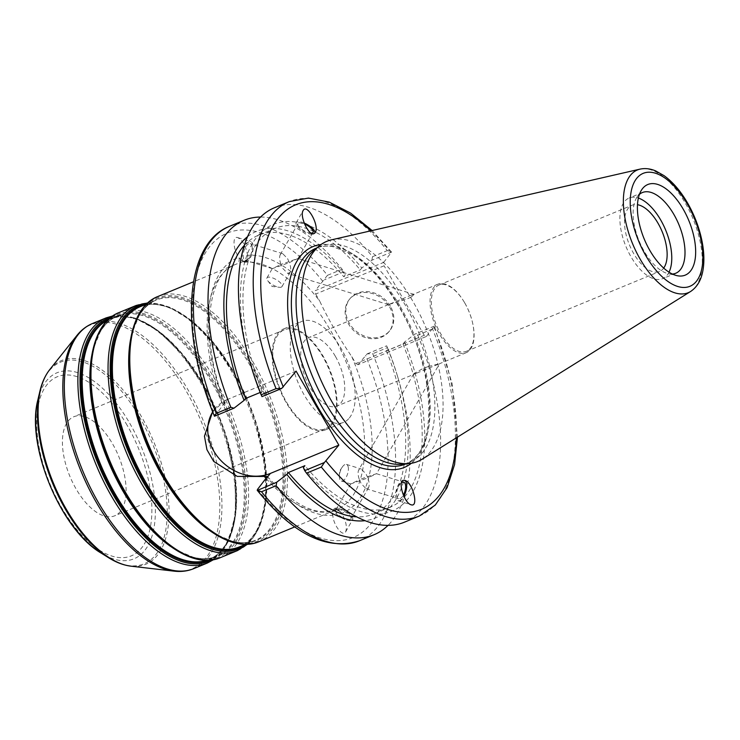 <?xml version="1.0" encoding="UTF-8"?>
<svg xmlns="http://www.w3.org/2000/svg" width="740" height="740" viewBox="0 0 740 740"><rect width="100%" height="100%" fill="white"/><g stroke="black" fill="none" stroke-linecap="round" stroke-linejoin="round"><path stroke-width="0.56" stroke-dasharray="3.7 2.78" d="M266.215 478.604A132.617 65.268 67.5 0 0 326.83 512.024A5.356 4.607 84.8 0 1 327.986 511.729A5.356 4.607 84.8 0 1 332.787 515.29C333.407 525.243 342.953 537.527 345.654 531.838C347.31 526.954 345.959 520.784 341.593 513.329L338.763 510.036L336.654 509.277L335.285 510.147A132.617 65.268 67.5 0 0 336.524 509.666A132.617 65.268 67.5 0 0 350.464 498.964A132.617 65.268 67.5 0 0 343.286 355.394A132.617 65.268 67.5 0 0 244.931 262.173C243.386 262.302 243.784 261.849 246.124 260.822L245.55 261.127C245.116 262.071 247.946 258.704 247.66 257.039L247.586 255.346C246.041 246.401 242.757 240.482 237.762 237.605C232.295 235.459 233.008 249.139 238.789 257.298A5.356 4.662 69.9 0 1 236.476 264.05A132.617 65.268 67.5 0 0 235.237 264.532A132.617 65.268 67.5 0 0 222.093 403.189L224.747 402.532L224.359 403.476L214.48 416.241M336.654 509.277A132.617 65.268 -112.5 0 1 334.258 509.814L327.996 511.738M326.83 512.024L334.258 509.814L332.972 511.322L332.787 515.29A137.973 67.904 -112.5 0 1 267.103 477.513M212.63 411.644L222.093 403.189M296.093 371.101L227.661 399.378L224.359 403.476A137.973 67.904 -112.5 0 1 238.789 257.298L241.61 260.6L243.719 261.35L236.476 264.05M243.719 261.35A132.617 65.268 -112.5 0 1 246.124 260.822L247.41 259.315L247.66 257.039M120.361 511.47A53.585 26.372 -112.5 0 1 114.728 515.798A53.585 26.372 -112.5 0 1 69.893 476.347A53.585 26.372 -112.5 0 1 73.797 416.75A53.585 26.372 -112.5 0 1 115.736 449.8A53.585 26.372 -112.5 0 1 120.361 511.47M244.931 262.173A5.356 4.607 -95.2 0 0 247.586 255.346A137.973 67.904 -112.5 0 1 319.625 300.93C328.773 320.17 339.503 338.763 351.824 356.699L355.792 363.571L424.224 335.294L426.434 336.423L358.003 364.7L355.792 363.571M351.824 356.699A137.973 67.904 -112.5 0 1 341.593 513.329A5.356 4.662 -110.1 0 0 335.442 510.082A5.356 4.662 -110.1 0 0 335.285 510.147M358.003 364.7L367.142 353.877L372.757 353.702A170.126 83.722 -112.5 0 1 359.464 540.764M229.529 226.311A170.126 83.722 -112.5 0 1 327.496 275.308L315.259 290.663L383.69 262.386L384.088 265.78L315.656 294.058L315.259 290.663M315.656 294.058L319.625 300.93M227.661 399.378A43.882 36.889 -141.1 0 0 214.859 408.859A43.882 36.889 -141.1 0 0 212.713 411.875M464.831 303.067A35.862 17.649 -112.5 0 1 472.629 323.075A35.862 17.649 -112.5 0 1 466.339 351.334A35.862 17.649 -112.5 0 1 440.457 333.315A35.862 17.649 -112.5 0 1 438.95 285.048A35.862 17.649 -112.5 0 1 463.351 300.625A35.862 17.649 -112.5 0 1 464.831 303.067M464.664 302.799A37.065 18.241 -112.5 0 1 472.721 323.482A37.065 18.241 -112.5 0 1 466.219 352.684A37.065 18.241 -112.5 0 1 435.203 325.397A37.065 18.241 -112.5 0 1 437.904 284.179A37.065 18.241 -112.5 0 1 463.129 300.274A37.065 18.241 -112.5 0 1 464.664 302.799M335.331 356.236A37.065 18.241 67.5 0 0 308.58 337.616A37.065 18.241 67.5 0 0 305.879 378.834A37.065 18.241 67.5 0 0 336.894 406.121A37.065 18.241 67.5 0 0 335.331 356.236M428.266 366.559L439.477 363.738L416.805 373.099L413.716 373.783L423.095 368.437L428.266 366.559M411.264 296.999L414.113 294.418L411.163 295.223L388.417 304.639L406.935 299.043L411.264 296.999M331.252 425.454A54.649 26.899 67.5 0 0 326.534 362.545A54.649 26.899 67.5 0 0 283.762 328.838A54.649 26.899 67.5 0 0 279.776 389.619A54.649 26.899 67.5 0 0 325.498 429.857A54.649 26.899 67.5 0 0 331.252 425.454M330.725 424.547A53.585 26.372 67.5 0 0 326.109 362.868A53.585 26.372 67.5 0 0 284.169 329.827A53.585 26.372 67.5 0 0 280.257 389.416A53.585 26.372 67.5 0 0 325.091 428.867A53.585 26.372 67.5 0 0 330.725 424.547M349.354 417.971A54.649 26.899 67.5 0 0 344.646 355.061A54.649 26.899 67.5 0 0 301.864 321.354A54.649 26.899 67.5 0 0 297.878 382.136A54.649 26.899 67.5 0 0 343.61 422.383A54.649 26.899 67.5 0 0 349.354 417.971M338.763 510.036L335.118 508.602L332.972 511.322M241.61 260.6L245.264 262.025L247.41 259.315M364.718 477.633L359.409 479.76C357.91 475.385 357.679 472.111 358.715 469.928L361.166 468.966L366.022 473.933L367.854 477.883L376.475 473.711L364.718 477.633M359.409 479.76L361.24 483.71L366.096 488.678L368.548 487.716C369.584 485.533 369.343 482.258 367.854 477.883L350.779 483.932L359.409 479.76M342.056 517.241A8.686 3.127 -150.2 0 1 335.766 510.045A8.686 3.127 -150.2 0 1 344.858 511.636A8.686 3.127 -150.2 0 1 350.843 518.666A8.686 3.127 -150.2 0 1 342.056 517.241M335.359 508.177A10.721 3.857 29.8 0 0 333.999 509.037A10.721 3.857 29.8 0 0 341.39 517.704A10.721 3.857 29.8 0 0 352.601 519.674A10.721 3.857 29.8 0 0 346.93 512.062A10.721 3.857 29.8 0 0 335.359 508.177M348.383 468.466A8.686 3.876 107.2 0 0 346.459 464.406A8.686 3.876 107.2 0 0 342.259 467.116A8.686 3.876 107.2 0 0 339.382 476.384A8.686 3.876 107.2 0 0 341.316 481A8.686 3.876 107.2 0 0 346.098 477.355A8.686 3.876 107.2 0 0 348.383 468.466M401.487 482.721A8.686 3.876 107.2 0 0 396.899 491.526A8.686 3.876 107.2 0 0 398.573 498.751A8.686 3.876 107.2 0 0 403.346 495.115M404.595 480.325A10.721 4.782 107.2 0 0 404.318 480.223A10.721 4.782 107.2 0 0 403.096 480.186A10.721 4.782 107.2 0 0 396.224 490.324A10.721 4.782 107.2 0 0 397.972 500.693A10.721 4.782 107.2 0 0 403.837 496.244M287.573 258.639L289.405 262.598L272.339 268.639L280.96 264.467C279.47 260.091 279.23 256.817 280.266 254.643L282.717 253.672L287.573 258.639M252.164 247.66A8.686 3.876 107.2 0 0 250.24 243.608A8.686 3.876 107.2 0 0 243.969 250.749A8.686 3.876 107.2 0 0 245.097 260.193A8.686 3.876 107.2 0 0 249.88 256.549A8.686 3.876 107.2 0 0 252.164 247.66M282.8 268.426L287.647 273.393L290.108 272.422C291.135 270.248 290.903 266.974 289.405 262.598L298.035 258.427L280.96 264.467L282.8 268.426M311.096 233.1A8.686 3.127 -150.2 0 1 304.269 230.889A8.686 3.127 -150.2 0 1 297.97 223.684A8.686 3.127 -150.2 0 1 304.575 224.044M245.726 262.163A10.721 4.782 107.2 0 0 252.599 252.035A10.721 4.782 107.2 0 0 250.842 241.666A10.721 4.782 107.2 0 0 243.108 250.481A10.721 4.782 107.2 0 0 244.496 262.136A10.721 4.782 107.2 0 0 245.726 262.163M273.245 285.122A8.686 3.127 29.8 0 0 279.267 287.286A8.686 3.127 29.8 0 0 282.023 286.546A8.686 3.127 29.8 0 0 276.039 279.517A8.686 3.127 29.8 0 0 266.946 277.916A8.686 3.127 29.8 0 0 267.714 280.673A8.686 3.127 29.8 0 0 273.245 285.122M304.177 223.045A10.721 3.857 29.8 0 0 296.213 222.675A10.721 3.857 29.8 0 0 301.883 230.297A10.721 3.857 29.8 0 0 313.455 234.182A10.721 3.857 29.8 0 0 314.815 233.322A10.721 3.857 29.8 0 0 314.953 232.961M663.697 268.102A35.862 17.649 -112.5 0 1 659.525 271.506A35.862 17.649 -112.5 0 1 633.644 253.487A35.862 17.649 -112.5 0 1 632.136 205.221A35.862 17.649 -112.5 0 1 637.491 204.693M367.142 353.877L386.641 345.821L388.019 348.864L386.483 350.779L402.995 343.952L404.53 342.046L414.641 334.249L434.334 326.118L426.434 336.423M424.224 335.294L384.088 265.78M383.69 262.386L391.589 252.081L372.118 230.538M313.335 250.823A116.809 57.489 -112.5 0 1 320.864 246.254A116.809 57.489 -112.5 0 1 412.291 318.283A116.809 57.489 -112.5 0 1 422.364 452.741A116.809 57.489 -112.5 0 1 410.08 462.167A116.809 57.489 -112.5 0 1 401.515 464.248M260.175 392.468L262.145 391.654L260.61 393.569M419.284 516.048A170.126 83.722 67.5 0 0 432.567 328.986L434.352 326.146L452.038 383.209L457.477 437.118M432.567 328.986L417.767 335.1L414.641 334.249M417.767 335.1A170.126 83.722 -112.5 0 1 404.484 522.163M251.443 367.281A155.169 76.368 -112.5 0 1 262.062 231.546A155.169 76.368 -112.5 0 1 361.786 268.01L371.896 260.212L391.589 252.081L387.307 250.592A170.126 83.722 67.5 0 0 289.349 201.595M331.455 239.853A119.085 58.608 -112.5 0 1 422.161 319.171A119.085 58.608 -112.5 0 1 430.31 451.835A119.085 58.608 -112.5 0 1 422.096 459.226M361.786 268.01L360.25 269.915L343.739 276.742L345.275 274.827L343.897 271.784L324.397 279.84M386.641 345.821L387.371 347.661L372.757 353.702M387.371 347.661A170.126 83.722 -112.5 0 1 398.065 378.075A170.126 83.722 -112.5 0 1 388.019 525.382M274.549 207.709A170.126 83.722 -112.5 0 1 372.507 256.706L387.307 250.592M260.61 217.051A170.126 83.722 -112.5 0 1 342.111 269.268L343.897 271.784M327.496 275.308L342.111 269.268M388.019 348.864A155.169 76.368 -112.5 0 1 397.186 375.152A155.169 76.368 -112.5 0 1 365.024 520.683M371.896 260.212L372.507 256.706M389.647 307.137A25.521 21.451 38.9 0 1 388.99 331.631A25.521 21.451 38.9 0 1 355.653 332.315A25.521 21.451 38.9 0 1 349.243 299.608A25.521 21.451 38.9 0 1 389.647 307.137M390.378 306.231A25.521 21.451 -141.1 0 0 349.974 298.701A25.521 21.451 -141.1 0 0 356.384 331.418A25.521 21.451 -141.1 0 0 389.712 330.725A25.521 21.451 -141.1 0 0 390.378 306.231M404.53 342.046A155.169 76.368 -112.5 0 1 408.138 498.695A155.169 76.368 -112.5 0 1 303.354 467.606M262.145 391.654A150.831 74.231 -112.5 0 1 274.966 228.401A150.831 74.231 -112.5 0 1 360.25 269.915M402.995 343.952A150.831 74.231 -112.5 0 1 390.174 507.205A150.831 74.231 -112.5 0 1 304.889 465.691M244.385 245.301A150.831 74.231 -112.5 0 1 258.454 235.228A150.831 74.231 -112.5 0 1 343.739 276.742M386.483 350.779A150.831 74.231 -112.5 0 1 373.663 514.032A150.831 74.231 -112.5 0 1 356.578 516.825M247.641 236.606A155.169 76.368 -112.5 0 1 345.275 274.827M672.373 274.05A43.669 21.488 -112.5 0 1 668.34 273.726A43.669 21.488 -112.5 0 1 639.193 241.111A43.669 21.488 -112.5 0 1 636.816 197.432A43.669 21.488 -112.5 0 1 639.443 194.352M669.015 272.181A43.669 21.488 -112.5 0 1 667.101 275.197A43.669 21.488 -112.5 0 1 662.513 278.721A43.669 21.488 -112.5 0 1 625.975 246.568A43.669 21.488 -112.5 0 1 629.157 198.006A43.669 21.488 -112.5 0 1 638.38 198.052M107.642 320.254A129.935 63.945 -112.5 0 1 109.807 319.264A129.935 63.945 -112.5 0 1 203.583 384.541A129.935 63.945 -112.5 0 1 222.703 548.96A129.935 63.945 -112.5 0 1 209.041 559.44A129.935 63.945 -112.5 0 1 206.812 560.263M208.551 560.217A130.471 64.214 67.5 0 0 222.222 549.718A130.471 64.214 67.5 0 0 226.893 440.096A130.471 64.214 67.5 0 0 206.682 391.192A130.471 64.214 67.5 0 0 203.019 384.624A130.471 64.214 67.5 0 0 108.9 319.06M170.552 546.416A129.935 63.945 67.5 0 0 216.672 556.286A129.935 63.945 67.5 0 0 230.334 545.805A129.935 63.945 67.5 0 0 211.215 381.387A129.935 63.945 67.5 0 0 117.429 316.11A129.935 63.945 67.5 0 0 91.732 355.653M111.148 317.164A131.544 64.741 -112.5 0 1 202.89 384.375A131.544 64.741 -112.5 0 1 206.58 390.998A131.544 64.741 -112.5 0 1 226.958 440.309A131.544 64.741 -112.5 0 1 222.24 550.828A131.544 64.741 -112.5 0 1 211.474 559.976M99.549 435.342A130.471 64.214 -112.5 0 1 116.273 316.072A130.471 64.214 -112.5 0 1 212.14 380.86A130.471 64.214 -112.5 0 1 231.333 545.944A130.471 64.214 -112.5 0 1 119.843 484.45M197.099 558.848A131.544 64.741 67.5 0 0 232.36 546.647A131.544 64.741 67.5 0 0 213 380.203A131.544 64.741 67.5 0 0 101.759 328.107M147.14 303.539A131.544 64.741 -112.5 0 1 233.063 371.906A131.544 64.741 -112.5 0 1 236.754 378.529L233.202 372.155C205.581 323.25 164.826 295.306 139.98 306.795A129.935 63.945 -112.5 0 1 233.766 372.072A129.935 63.945 -112.5 0 1 252.877 536.491A129.935 63.945 -112.5 0 1 239.214 546.971C246.226 544.067 252.016 538.683 256.567 530.839L262.728 515.66C268.953 491.499 267.066 462.158 257.067 427.637A130.471 64.214 67.5 0 0 236.856 378.723A130.471 64.214 67.5 0 0 233.202 372.155A130.471 64.214 67.5 0 0 144.605 304.88M243.849 545.056A130.471 64.214 67.5 0 0 252.396 537.249A130.471 64.214 67.5 0 0 257.067 427.637L257.132 427.84A131.544 64.741 -112.5 0 1 252.414 538.359A131.544 64.741 -112.5 0 1 246.587 544.215M209.346 530.386A129.935 63.945 67.5 0 0 255.467 540.255A129.935 63.945 67.5 0 0 269.129 529.775A129.935 63.945 67.5 0 0 250.009 365.357A129.935 63.945 67.5 0 0 156.223 300.079A129.935 63.945 67.5 0 0 130.527 339.623M147.871 302.873L169.025 306.952L191.346 320.697L213.24 342.935L233.063 371.906L236.754 378.529A131.544 64.741 -112.5 0 1 257.132 427.84L265.003 464.452L266.067 497.863L260.147 525.215L247.576 544.178M138.343 419.312A130.471 64.214 -112.5 0 1 155.067 300.033A130.471 64.214 -112.5 0 1 250.943 364.829A130.471 64.214 -112.5 0 1 270.137 529.914A130.471 64.214 -112.5 0 1 158.638 468.42M235.903 542.818A131.544 64.741 67.5 0 0 271.154 530.617A131.544 64.741 67.5 0 0 251.804 364.163A131.544 64.741 67.5 0 0 140.554 312.077M207.329 563.048A132.617 65.268 67.5 0 0 221.269 552.345A132.617 65.268 67.5 0 0 201.761 384.541A132.617 65.268 67.5 0 0 106.042 317.913M92.482 323.519A132.617 65.268 -112.5 0 1 188.201 390.147A132.617 65.268 -112.5 0 1 207.718 557.951A132.617 65.268 -112.5 0 1 193.769 568.644M119.14 312.502A132.617 65.268 -112.5 0 1 214.859 379.13A132.617 65.268 -112.5 0 1 234.376 546.934A132.617 65.268 -112.5 0 1 220.428 557.627M237.503 550.579A132.617 65.268 67.5 0 0 251.443 539.876A132.617 65.268 67.5 0 0 231.935 372.072A132.617 65.268 67.5 0 0 136.215 305.444M157.944 296.472A132.617 65.268 -112.5 0 1 253.663 363.1A132.617 65.268 -112.5 0 1 273.171 530.904A132.617 65.268 -112.5 0 1 259.231 541.597M108.66 557.757A109.178 53.733 67.5 0 0 155.52 555.028A109.178 53.733 67.5 0 0 139.453 416.879A109.178 53.733 67.5 0 0 39.886 391.303M49.747 369.602A110.242 54.251 -112.5 0 1 141.044 415.926A110.242 54.251 -112.5 0 1 157.259 555.416A110.242 54.251 -112.5 0 1 130.962 566.174M37.916 399.683A100.696 49.562 -112.5 0 1 129.75 423.28A100.696 49.562 -112.5 0 1 144.568 550.69A100.696 49.562 -112.5 0 1 101.352 553.215M174.131 571.16A132.108 65.018 67.5 0 0 205.646 558.274A132.108 65.018 67.5 0 0 186.212 391.108A132.108 65.018 67.5 0 0 76.803 335.599M127.197 425.398A96.903 47.693 67.5 0 0 36.917 415.917A96.903 47.693 67.5 0 0 118.668 557.507A96.903 47.693 67.5 0 0 127.197 425.398M257.585 489.325A164.761 81.085 67.5 0 0 370.435 524.299A164.761 81.085 67.5 0 0 365.542 355.348M322.797 281.311A164.761 81.085 67.5 0 0 209.947 246.328A164.761 81.085 67.5 0 0 214.84 415.288M400.479 306.878A116.809 57.489 -112.5 0 1 417.665 454.684A116.809 57.489 -112.5 0 1 405.391 464.1C438.173 454.416 436.72 368.936 399.073 307.091C384.356 282.014 368.289 264.217 350.889 253.691L332.667 246.633C326.581 245.634 321.077 246.152 316.174 248.196A116.809 57.489 -112.5 0 1 400.479 306.878M411.375 463.268A119.492 58.802 67.5 0 0 399.239 306.637A119.492 58.802 67.5 0 0 321.003 244.561M433.973 327.071A164.761 81.085 -112.5 0 1 456.358 437.821M370.832 230.825A164.761 81.085 -112.5 0 1 391.229 253.034M690.605 291.486A66.424 32.69 67.5 0 0 695.184 287.37A66.424 32.69 67.5 0 0 685.416 203.324A66.424 32.69 67.5 0 0 640.045 169.127M99.576 435.444C89.577 400.923 87.699 371.582 93.915 347.421L100.076 332.242C104.636 324.388 110.417 319.014 117.429 316.11L109.807 319.264C134.652 307.775 175.399 335.72 203.019 384.624L206.682 391.192L202.89 384.375L181.772 353.831L158.425 330.993L134.819 317.913L112.878 315.897M119.788 484.358C137.076 515.873 156.454 537.98 177.915 550.708L192.992 557.109C201.761 559.449 209.651 559.172 216.672 556.286L209.041 559.44C216.052 556.535 221.834 551.152 226.394 543.308L232.554 528.129C238.78 503.968 236.893 474.627 226.893 440.096L235.089 478.984L235.561 513.875L228.244 541.662L213.592 559.644M138.38 419.414C128.381 384.893 126.494 355.552 132.719 331.381L138.88 316.211C143.43 308.358 149.212 302.984 156.223 300.079L146.603 304.057M158.582 468.328C175.87 499.833 195.249 521.95 216.718 534.678L231.796 541.079C240.556 543.419 248.446 543.141 255.467 540.255L245.846 544.233M224.747 402.532C199.458 338.448 207.376 273.088 235.237 264.532L193.482 281.783M340.659 512.043L340.65 512.043C337.949 510.138 336.136 509.518 335.202 510.165L294.77 526.917M267.427 476.468C289.858 501.378 310.051 513.135 327.996 511.729M214.859 408.859L213.028 411.135M437.904 284.179L411.163 295.223M388.5 304.593L308.58 337.616M466.219 352.684L439.477 363.738L376.512 473.794M416.805 373.099L336.894 406.121M325.498 429.857L343.61 422.383M283.762 328.838L301.864 321.354M284.169 329.827L73.797 416.75M325.091 428.867L114.728 515.798M413.716 373.783L358.715 469.928M350.751 483.849L335.766 510.045M368.548 487.716L350.843 518.666M345.654 531.838L352.601 519.674M333.509 509.897L333.999 509.037M341.316 481L350.779 483.932M346.459 464.406L361.166 468.966M342.259 467.116L339.429 471.315L339.382 476.384M366.096 488.678L398.573 498.751M376.475 473.711L403.716 482.156M397.972 500.693L411.061 504.754M404.318 480.223L404.974 480.427M282.717 253.672L250.24 243.608M272.339 268.639L245.097 260.193M414.113 294.418L298.035 258.427M388.417 304.639L287.647 273.393M298.063 258.51L313.048 232.314M280.266 254.643L297.97 223.684M243.839 261.932L244.496 262.136M237.762 237.605L250.842 241.666M267.714 280.673L272.07 286.454L279.267 287.286M282.023 286.546L290.108 272.422M266.946 277.916L272.302 268.555M314.815 233.322L315.305 232.462M296.213 222.675L303.16 210.521M466.339 351.334L659.525 271.506M438.95 285.048L632.136 205.221M320.864 246.254L316.822 247.928M410.08 462.167L406.029 463.832M397.186 375.152L398.065 378.075M388.99 331.631L389.712 330.725M349.243 299.608L349.974 298.701M274.966 228.401L258.454 235.228M390.174 507.205L373.663 514.032M642.385 192.539L629.157 198.006M675.74 273.254L662.513 278.721M668.34 273.726L676.943 275.65M636.816 197.432L641.552 189.995"/><path stroke-width="1.11" d="M388.019 525.382A170.126 83.722 -112.5 0 1 374.079 534.724L359.464 540.764A170.126 83.722 -112.5 0 1 261.507 491.758L257.224 490.278L257.585 489.325L267.427 476.468L237.253 476.403L213.694 461.418L206.941 449.707L204.462 436.202L212.63 411.644M212.713 411.875A43.882 36.889 -141.1 0 0 220.576 460.188A43.882 36.889 -141.1 0 0 270.405 473.415L338.837 445.138L324.416 462.509L304.732 470.649L303.354 467.606L304.889 465.691L288.378 472.518L286.843 474.423L276.732 482.221L257.344 490.435C293.022 534.289 327.062 551.069 359.464 540.764M403.346 495.115A8.686 3.876 107.2 0 0 405.64 486.217A8.686 3.876 107.2 0 0 403.716 482.156A8.686 3.876 107.2 0 0 401.487 482.721M403.837 496.244A10.721 4.782 107.2 0 0 404.595 480.325M403.55 480.325L404.974 480.427C412.726 482.286 419.099 507.788 411.061 504.754C404.243 503.228 397.417 481 403.55 480.325M304.575 224.044A8.686 3.127 -150.2 0 1 313.048 232.314A8.686 3.127 -150.2 0 1 311.096 233.1M314.953 232.961A10.721 3.857 29.8 0 0 304.177 223.045M313.704 233.748C308.404 235.607 299.46 215.895 303.16 210.521C306.98 202.816 319.708 225.811 315.305 232.462L313.704 233.748M637.491 204.693A35.862 17.649 -112.5 0 1 662.143 231.62A35.862 17.649 -112.5 0 1 663.697 268.102M372.118 230.538L350.668 213.129L329.189 202.094L308.423 198.079L289.349 201.595A170.126 83.722 67.5 0 0 276.057 388.657L261.257 394.772A170.126 83.722 -112.5 0 1 250.564 364.358L251.443 367.281A155.169 76.368 -112.5 0 0 260.61 393.569L261.988 396.612L281.672 388.482L296.093 371.101L338.837 445.138M690.605 291.486L422.096 459.226A119.085 58.608 -112.5 0 1 409.054 463.564L401.515 464.248A116.809 57.489 -112.5 0 1 312.345 376.161A116.809 57.489 -112.5 0 1 313.335 250.823L319.153 245.985A119.085 58.608 -112.5 0 1 331.455 239.853L640.045 169.127A66.424 32.69 67.5 0 0 632.626 243.821A66.424 32.69 67.5 0 0 690.605 291.486C697.246 287.028 701.372 279.85 703 269.971C704.415 261.451 704.101 251.914 702.047 241.36C699.383 228.022 694.573 215.275 687.627 203.139C680.671 191.142 672.799 181.975 664.011 175.621L655.668 170.912C650.312 168.646 645.104 168.054 640.045 169.127M214.443 416.13L216.246 413.364A170.126 83.722 -112.5 0 1 229.529 226.311C184.019 243.756 179.617 333.629 214.461 416.204M214.48 416.241L233.988 408.184L230.862 407.333L216.246 413.364M233.988 408.184L244.098 400.386L245.634 398.481L260.175 392.468M324.416 462.509L321.317 467.042A170.126 83.722 67.5 0 0 419.284 516.048L435.277 505.069L447.145 487.568L454.573 464.591L457.477 437.118M419.284 516.048L404.484 522.163A170.126 83.722 -112.5 0 1 306.517 473.165L321.317 467.042M304.732 470.649L306.517 473.165M276.057 388.657L281.672 388.482M261.257 394.772L261.988 396.612M690.402 271.173A49.025 24.124 -112.5 0 1 676.943 275.65A49.025 24.124 -112.5 0 1 644.226 239.029A49.025 24.124 -112.5 0 1 641.552 189.995A49.025 24.124 -112.5 0 1 682.354 207.709A49.025 24.124 -112.5 0 1 690.402 271.173M409.054 463.564A119.085 58.608 -112.5 0 1 318.144 373.765A119.085 58.608 -112.5 0 1 319.153 245.985M261.507 491.758L276.122 485.727L276.732 482.221M374.079 534.724A170.126 83.722 -112.5 0 1 276.122 485.727M250.564 364.358A170.126 83.722 -112.5 0 1 274.549 207.709L289.349 201.595M230.862 407.333A170.126 83.722 -112.5 0 1 244.145 220.27A170.126 83.722 -112.5 0 1 260.61 217.051M365.024 520.683A155.169 76.368 -112.5 0 1 286.843 474.423M245.634 398.481A150.831 74.231 -112.5 0 1 244.385 245.301M356.578 516.825A150.831 74.231 -112.5 0 1 288.378 472.518M244.098 400.386A155.169 76.368 -112.5 0 1 247.641 236.606M639.443 194.352A43.669 21.488 -112.5 0 1 642.385 192.539A43.669 21.488 -112.5 0 1 676.563 219.465A43.669 21.488 -112.5 0 1 680.328 269.739A43.669 21.488 -112.5 0 1 675.74 273.254A43.669 21.488 -112.5 0 1 672.373 274.05M638.38 198.052A43.669 21.488 -112.5 0 1 665.695 230.159A43.669 21.488 -112.5 0 1 669.015 272.181M108.9 319.06A130.471 64.214 67.5 0 0 99.336 464.174A130.471 64.214 67.5 0 0 208.551 560.217M206.812 560.263A129.935 63.945 -112.5 0 1 100.326 463.767A129.935 63.945 -112.5 0 1 107.642 320.254M91.732 355.653A129.935 63.945 67.5 0 0 170.552 546.416M211.474 559.976A131.544 64.741 -112.5 0 1 98.346 464.591A131.544 64.741 -112.5 0 1 111.148 317.164M119.843 484.45A130.471 64.214 -112.5 0 1 119.788 484.358A130.471 64.214 -112.5 0 1 99.576 435.444A130.471 64.214 -112.5 0 1 99.549 435.342M101.759 328.107A131.544 64.741 67.5 0 0 99.521 435.24A131.544 64.741 67.5 0 0 119.889 484.552A131.544 64.741 67.5 0 0 197.099 558.848M144.605 304.88A130.471 64.214 67.5 0 0 129.509 451.714A130.471 64.214 67.5 0 0 243.849 545.056M245.846 544.233L239.214 546.971A129.935 63.945 -112.5 0 1 130.499 451.298A129.935 63.945 -112.5 0 1 139.98 306.795L146.603 304.057M130.527 339.623A129.935 63.945 67.5 0 0 209.346 530.386M246.587 544.215A131.544 64.741 -112.5 0 1 128.519 452.121A131.544 64.741 -112.5 0 1 147.14 303.539M158.638 468.42A130.471 64.214 -112.5 0 1 158.582 468.328A130.471 64.214 -112.5 0 1 138.38 419.414A130.471 64.214 -112.5 0 1 138.343 419.312M140.554 312.077A131.544 64.741 67.5 0 0 138.315 419.21A131.544 64.741 67.5 0 0 158.693 468.522A131.544 64.741 67.5 0 0 235.903 542.818M112.878 315.897L106.042 317.913A132.617 65.268 67.5 0 0 96.367 465.404A132.617 65.268 67.5 0 0 207.329 563.048L213.592 559.644M207.329 563.048L193.769 568.644A132.617 65.268 -112.5 0 1 82.806 471.01A132.617 65.268 -112.5 0 1 92.482 323.519L106.042 317.913M119.14 312.502L136.215 305.444A132.617 65.268 67.5 0 0 126.54 452.936A132.617 65.268 67.5 0 0 237.503 550.579L220.428 557.627A132.617 65.268 -112.5 0 1 109.465 459.993A132.617 65.268 -112.5 0 1 119.14 312.502C89.679 323.787 81.89 377.863 99.521 435.24L99.576 435.444M294.77 526.917L259.231 541.597A132.617 65.268 -112.5 0 1 148.268 443.963A132.617 65.268 -112.5 0 1 157.944 296.472C128.483 307.757 120.694 361.832 138.315 419.21L138.38 419.414M264.513 476.671A132.617 65.268 67.5 0 0 266.215 478.604M108.66 557.757L101.352 553.215A100.696 49.562 -112.5 0 1 37.916 399.683L39.886 391.303A109.178 53.733 67.5 0 0 108.66 557.757C116.208 562.474 123.645 565.277 130.962 566.174A110.242 54.251 -112.5 0 1 53.428 483.146A110.242 54.251 -112.5 0 1 49.747 369.602L76.803 335.599A132.108 65.018 67.5 0 0 81.215 471.667A132.108 65.018 67.5 0 0 174.131 571.16C181.124 571.974 187.664 571.132 193.769 568.644M267.103 477.513L270.405 473.415M321.003 244.561A119.492 58.802 67.5 0 0 304.279 379.5A119.492 58.802 67.5 0 0 411.375 463.268M406.029 463.832L405.391 464.1A116.809 57.489 -112.5 0 1 307.646 378.103A116.809 57.489 -112.5 0 1 316.174 248.196L316.822 247.928M456.358 437.821A164.761 81.085 -112.5 0 1 326.016 461.048M283.272 387.011A164.761 81.085 -112.5 0 1 272.847 226.301A164.761 81.085 -112.5 0 1 370.832 230.825M687.303 204.037A61.124 30.081 -112.5 0 1 681.919 287.351A61.124 30.081 -112.5 0 1 630.36 198.052A61.124 30.081 -112.5 0 1 687.303 204.037M119.788 484.358L119.889 484.552C147.907 537.629 191.595 570.429 220.428 557.627M158.582 468.328L158.693 468.522C186.711 521.598 230.39 554.399 259.231 541.597M136.215 305.444L147.871 302.873M237.503 550.579L247.576 544.178M193.482 281.783L157.944 296.472M39.886 391.303C41.902 382.645 45.186 375.411 49.747 369.602M130.962 566.174L174.131 571.16M101.352 553.215C60.597 529.757 25.604 445.073 37.916 399.683M76.803 335.599C81.178 330.086 86.404 326.062 92.482 323.519M244.145 220.27L229.529 226.311"/></g></svg>
